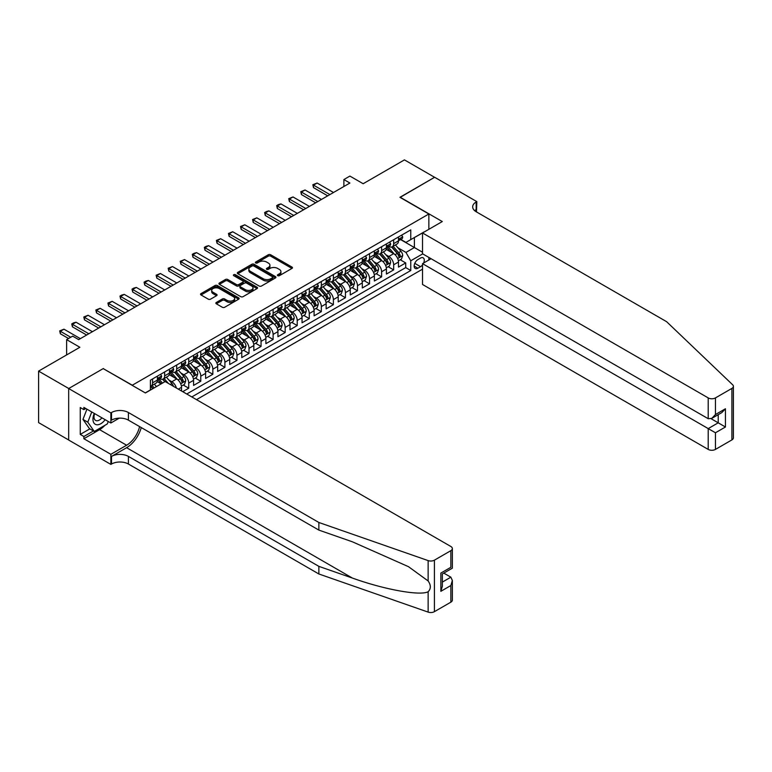 <?xml version="1.0" encoding="UTF-8"?>
<svg xmlns="http://www.w3.org/2000/svg" width="772" height="772" viewBox="0 0 772 772"><rect width="100%" height="100%" fill="white"/><g stroke="black" fill="none" stroke-linecap="round" stroke-linejoin="round"><path stroke-width="1.16" d="M277.727 275.681A1.168 0.675 0 0 0 279.387 275.681L291.961 268.424A1.669 0.965 0 0 0 292.453 267.739A1.669 0.965 0 0 0 291.961 267.064L270.663 254.76A1.669 0.965 0 0 0 268.299 254.76L255.725 262.017A1.168 0.675 0 0 0 255.378 262.499A1.168 0.675 0 0 0 255.725 262.982A1.168 0.675 0 0 0 257.375 262.982L259.006 262.036A5.356 3.088 0 0 1 266.581 262.036L268.357 263.059A5.356 3.088 0 0 1 269.92 265.25A5.356 3.088 0 0 1 268.357 267.43L266.726 268.376A1.168 0.675 0 0 0 266.388 268.849A1.168 0.675 0 0 0 266.726 269.332A1.168 0.675 0 0 0 268.386 269.332L270.007 268.395A5.356 3.088 0 0 1 277.582 268.395L279.358 269.418A5.356 3.088 0 0 1 280.921 271.599A5.356 3.088 0 0 1 279.358 273.79L277.727 274.726A1.168 0.675 0 0 0 277.389 275.208A1.168 0.675 0 0 0 277.727 275.681L277.727 274.726M216.353 302.441A1.669 0.965 0 0 0 215.861 303.126A1.669 0.965 0 0 0 216.353 303.811L222.326 307.266A1.669 0.965 0 0 0 224.691 307.266L238.654 299.198A1.669 0.965 0 0 0 239.146 298.513A1.669 0.965 0 0 0 238.654 297.838L217.357 285.534A1.669 0.965 0 0 0 214.992 285.534L201.029 293.601A1.669 0.965 0 0 0 200.537 294.286A1.669 0.965 0 0 0 201.029 294.962L208.247 299.131A1.669 0.965 0 0 0 210.611 299.131L216.585 295.686A1.669 0.965 0 0 0 217.077 295A1.669 0.965 0 0 0 216.585 294.315L213.004 292.25A4.478 2.586 0 0 1 211.702 290.426A4.478 2.586 0 0 1 214.462 288.033A4.478 2.586 0 0 1 219.335 288.593L233.356 296.689A4.478 2.586 0 0 1 234.669 298.513A4.478 2.586 0 0 1 231.909 300.906A4.478 2.586 0 0 1 227.026 300.347L224.691 298.996A1.669 0.965 0 0 0 222.326 298.996L216.353 302.441L216.353 303.811L222.326 300.385L222.326 298.996M103.39 368.707L132.321 385.209L428.856 213.998L399.925 197.304L434.588 177.29L404.451 159.891L363.158 183.726L349.899 176.074L343.878 179.558L349.899 183.032L78.676 339.622L72.655 336.138L66.624 339.622L66.624 354.937M103.39 368.505L68.737 388.509L38.6 371.11L79.883 347.275L66.624 339.622M259.122 286.016A1.669 0.965 0 0 0 261.496 286.016L275.45 277.959A1.669 0.965 0 0 0 275.942 277.273A1.669 0.965 0 0 0 275.45 276.588L254.152 264.294A1.669 0.965 0 0 0 251.788 264.294L237.824 272.352A1.669 0.965 0 0 0 237.332 273.037A1.669 0.965 0 0 0 237.824 273.722L259.122 286.016M234.215 275.942A1.168 0.675 0 0 1 235.402 276.106L235.402 274.707L257.057 287.213A1.669 0.965 0 0 1 257.549 287.898A1.669 0.965 0 0 1 257.057 288.574L243.093 296.641A1.669 0.965 0 0 1 240.729 296.641L219.431 284.347L225.405 280.921L225.405 279.522L219.431 282.977A1.669 0.965 0 0 0 218.939 283.662A1.669 0.965 0 0 0 219.431 284.347L219.431 282.977M225.405 280.921A1.669 0.965 0 0 1 227.769 280.921L227.769 279.522A1.669 0.965 0 0 0 225.405 279.522M227.769 279.522L236.406 284.511A1.669 0.965 0 0 0 238.77 284.511L242.736 282.224A1.669 0.965 0 0 0 243.228 281.539A1.669 0.965 0 0 0 242.736 280.863L233.742 275.672A1.168 0.675 0 0 1 233.405 275.189A1.168 0.675 0 0 1 234.128 274.562A1.168 0.675 0 0 1 235.402 274.707M68.679 439.982L38.6 422.612L38.6 371.11M182.713 391.674L188.735 388.2L183.254 385.035M180.889 373.021L183.91 374.767A6.823 3.937 60 0 1 188.735 383.115L193.56 380.335L193.56 385.411L200.788 381.243L195.306 378.077M192.942 366.063L195.972 367.81A6.823 3.937 60 0 1 200.788 376.157L205.613 373.378L205.613 378.454L212.84 374.275L207.359 371.11M204.995 359.105L208.025 360.852A6.823 3.937 60 0 1 212.84 369.199L217.665 366.42L217.665 371.496L224.903 367.318L219.412 364.152M217.048 352.138L220.078 353.885A6.823 3.937 60 0 1 224.903 362.242L229.718 359.453L229.718 364.538L236.956 360.36L231.465 357.195M229.101 345.18L232.131 346.927A6.823 3.937 60 0 1 236.956 355.284L241.771 352.495L241.771 357.581L249.009 353.402L243.527 350.237M241.163 338.223L244.184 339.969A6.823 3.937 60 0 1 249.009 348.317L253.834 345.538L253.834 350.613L261.061 346.445L255.58 343.279M253.216 331.265L256.236 333.012A6.823 3.937 60 0 1 261.061 341.359L265.886 338.58L265.886 343.656L273.114 339.487L267.633 336.312M265.269 324.308L268.299 326.054A6.823 3.937 60 0 1 273.114 334.401L277.939 331.622L277.939 336.698L285.167 332.52L279.686 329.354M277.322 317.34L280.352 319.087A6.823 3.937 60 0 1 285.167 327.444L289.992 324.655L289.992 329.74L297.22 325.562L291.739 322.397M289.375 310.383L292.405 312.129A6.823 3.937 60 0 1 297.22 320.486L302.045 317.697L302.045 322.783L309.282 318.604L303.792 315.439M301.427 303.425L304.457 305.172A6.823 3.937 60 0 1 309.282 313.528L314.098 310.74L314.098 315.825L321.335 311.647L315.844 308.482M313.48 296.467L316.51 298.214A6.823 3.937 60 0 1 321.335 306.561L326.151 303.782L326.151 308.858L333.388 304.689L327.907 301.514M325.543 289.51L328.563 291.256A6.823 3.937 60 0 1 333.388 299.604L338.213 296.824L338.213 301.9L345.441 297.722L339.96 294.557M337.596 282.542L340.616 284.299A6.823 3.937 60 0 1 345.441 292.646L350.266 289.857L350.266 294.943L357.494 290.764L352.013 287.599M349.648 275.585L352.679 277.331A6.823 3.937 60 0 1 357.494 285.688L362.319 282.899L362.319 287.985L369.547 283.807L364.066 280.641M361.701 268.627L364.731 270.374A6.823 3.937 60 0 1 369.547 278.731L374.372 275.942L374.372 281.027L381.609 276.849L376.118 273.684M373.754 261.669L376.784 263.416A6.823 3.937 60 0 1 381.609 271.763L386.425 268.984L386.425 274.06L393.662 269.891L393.662 264.806A6.823 3.937 -120 0 0 388.837 256.458L385.807 254.712M388.171 266.726L393.662 269.891M161.136 383.887L157.17 381.6M181.507 390.979L181.507 387.293A6.823 3.937 -120 0 0 176.682 378.946L169.222 374.642M176.402 388.036A6.823 3.937 60 0 0 171.857 381.725L168.836 379.978M193.56 380.335A6.823 3.937 -120 0 0 188.735 371.979L181.285 367.675M205.613 373.378A6.823 3.937 -120 0 0 200.788 365.021L193.338 360.717M217.665 366.42A6.823 3.937 -120 0 0 212.84 358.063L205.391 353.759M229.718 359.453A6.823 3.937 -120 0 0 224.903 351.106L217.443 346.802M241.771 352.495A6.823 3.937 -120 0 0 236.956 344.148L229.496 339.844M253.834 345.538A6.823 3.937 -120 0 0 249.009 337.19L241.549 332.886M265.886 338.58A6.823 3.937 -120 0 0 261.061 330.223L253.612 325.919M277.939 331.622A6.823 3.937 -120 0 0 273.114 323.265L265.664 318.961M289.992 324.655A6.823 3.937 -120 0 0 285.167 316.308L277.717 312.004M302.045 317.697A6.823 3.937 -120 0 0 297.22 309.35L289.77 305.046M314.098 310.74A6.823 3.937 -120 0 0 309.282 302.392L301.823 298.088M326.151 303.782A6.823 3.937 -120 0 0 321.335 295.425L313.876 291.121M338.213 296.824A6.823 3.937 -120 0 0 333.388 288.467L325.929 284.164M350.266 289.857A6.823 3.937 -120 0 0 345.441 281.51L337.991 277.206M362.319 282.899A6.823 3.937 -120 0 0 357.494 274.552L350.044 270.248M374.372 275.942A6.823 3.937 -120 0 0 369.547 267.594L362.097 263.291M386.425 268.984A6.823 3.937 -120 0 0 381.609 260.627L374.15 256.323M423.625 263.03A5.288 3.049 120 0 0 423.181 257.8A5.288 3.049 120 0 0 420.537 258.06L417.884 259.585A5.288 3.049 120 0 0 414.439 264.246A5.288 3.049 120 0 0 415.249 268.482A5.288 3.049 120 0 0 417.884 268.222L420.537 266.687A5.288 3.049 120 0 0 422.525 264.873M196.513 399.645L422.525 269.158M428.856 213.998L428.856 229.313M428.856 257.433L428.856 260.01M191.813 396.933L410.772 270.518L410.772 260.772L405.956 252.415L397.87 247.744M145.281 392.9L150.405 389.937L150.405 380.191L410.772 229.873L410.772 239.609L424.04 232.102M422.709 253.882L410.772 260.772M159.746 378.627L159.804 378.666A6.823 3.937 60 0 0 163.21 379.004L168.035 376.215A6.823 3.937 -120 0 0 169.454 373.098L169.454 369.199M171.799 371.67L171.857 371.708A6.823 3.937 60 0 0 175.273 372.046L180.088 369.257A6.823 3.937 -120 0 0 181.507 366.14L181.507 362.242M183.852 364.712L183.91 364.741A6.823 3.937 60 0 0 187.326 365.079L192.141 362.3A6.823 3.937 -120 0 0 193.56 359.173L193.56 355.284M195.905 357.745L195.972 357.783A6.823 3.937 60 0 0 199.379 358.121L204.204 355.342A6.823 3.937 -120 0 0 205.613 352.215L205.613 348.317M207.957 350.787L208.025 350.826A6.823 3.937 60 0 0 211.431 351.163L216.256 348.384A6.823 3.937 -120 0 0 217.665 345.258L217.665 341.359M220.01 343.829L220.078 343.868A6.823 3.937 60 0 0 223.484 344.206L228.309 341.417A6.823 3.937 -120 0 0 229.718 338.3L229.718 334.401M232.073 336.872L232.131 336.91A6.823 3.937 60 0 0 235.537 337.248L240.362 334.459A6.823 3.937 -120 0 0 241.771 331.342L241.771 327.444M244.126 329.914L244.184 329.943A6.823 3.937 60 0 0 247.6 330.281L252.415 327.502A6.823 3.937 -120 0 0 253.834 324.385L253.834 320.486M256.179 322.957L256.236 322.986A6.823 3.937 60 0 0 259.653 323.323L264.468 320.544A6.823 3.937 -120 0 0 265.886 317.417L265.886 313.519M268.231 315.989L268.299 316.028A6.823 3.937 60 0 0 271.705 316.366L276.521 313.586A6.823 3.937 -120 0 0 277.939 310.46L277.939 306.561M280.284 309.032L280.352 309.07A6.823 3.937 60 0 0 283.758 309.408L288.583 306.619A6.823 3.937 -120 0 0 289.992 303.502L289.992 299.604M292.337 302.074L292.405 302.113A6.823 3.937 60 0 0 295.811 302.45L300.636 299.661A6.823 3.937 -120 0 0 302.045 296.545L302.045 292.646M304.39 295.116L304.457 295.155A6.823 3.937 60 0 0 307.864 295.493L312.689 292.704A6.823 3.937 -120 0 0 314.098 289.587L314.098 285.688M316.452 288.159L316.51 288.188A6.823 3.937 60 0 0 319.917 288.525L324.742 285.746A6.823 3.937 -120 0 0 326.151 282.62L326.151 278.731M328.505 281.191L328.563 281.23A6.823 3.937 60 0 0 331.979 281.568L336.795 278.788A6.823 3.937 -120 0 0 338.213 275.662L338.213 271.763M340.558 274.234L340.616 274.272A6.823 3.937 60 0 0 344.032 274.61L348.847 271.821A6.823 3.937 -120 0 0 350.266 268.704L350.266 264.806M352.611 267.276L352.679 267.315A6.823 3.937 60 0 0 356.085 267.652L360.91 264.864A6.823 3.937 -120 0 0 362.319 261.747L362.319 257.848M364.664 260.318L364.731 260.357A6.823 3.937 60 0 0 368.138 260.695L372.963 257.906A6.823 3.937 -120 0 0 374.372 254.789L374.372 250.89M376.717 253.361L376.784 253.39A6.823 3.937 60 0 0 380.191 253.727L385.016 250.948A6.823 3.937 -120 0 0 386.425 247.822L386.425 243.933M186.747 394.01L405.715 267.594L405.715 262.924L398.477 267.102L398.477 262.026A6.823 3.937 -120 0 0 393.662 253.67L386.203 249.366M388.77 246.393L388.837 246.432A6.823 3.937 -120 0 0 392.244 246.77A6.823 3.937 -120 0 0 393.662 243.653L393.662 239.754M392.244 246.77L397.069 243.991A6.823 3.937 -120 0 0 398.477 240.864L398.477 236.965M152.576 378.946L152.576 382.844A6.823 3.937 60 0 1 151.158 385.961A6.823 3.937 60 0 1 150.405 386.241M151.158 385.961L155.983 383.182A6.823 3.937 -120 0 0 157.391 380.056L157.391 376.157M164.629 371.979L164.629 375.877A6.823 3.937 60 0 1 163.21 379.004M176.682 365.021L176.682 368.919A6.823 3.937 60 0 1 175.273 372.046M188.735 358.063L188.735 361.962A6.823 3.937 60 0 1 187.326 365.079M200.788 351.106L200.788 355.004A6.823 3.937 60 0 1 199.379 358.121M212.84 344.148L212.84 348.047A6.823 3.937 60 0 1 211.431 351.163M224.903 337.19L224.903 341.079A6.823 3.937 60 0 1 223.484 344.206M236.956 330.223L236.956 334.122A6.823 3.937 60 0 1 235.537 337.248M249.009 323.265L249.009 327.164A6.823 3.937 60 0 1 247.6 330.281M261.061 316.308L261.061 320.206A6.823 3.937 60 0 1 259.653 323.323M273.114 309.35L273.114 313.249A6.823 3.937 60 0 1 271.705 316.366M285.167 302.392L285.167 306.281A6.823 3.937 60 0 1 283.758 309.408M297.22 295.425L297.22 299.324A6.823 3.937 60 0 1 295.811 302.45M309.282 288.467L309.282 292.366A6.823 3.937 60 0 1 307.864 295.493M321.335 281.51L321.335 285.408A6.823 3.937 60 0 1 319.917 288.525M333.388 274.552L333.388 278.451A6.823 3.937 60 0 1 331.979 281.568M345.441 267.594L345.441 271.483A6.823 3.937 60 0 1 344.032 274.61M357.494 260.627L357.494 264.526A6.823 3.937 60 0 1 356.085 267.652M369.547 253.67L369.547 257.568A6.823 3.937 60 0 1 368.138 260.695M381.609 246.712L381.609 250.61A6.823 3.937 60 0 1 380.191 253.727M381.609 271.763L381.609 276.849M369.547 278.731L369.547 283.807M357.494 285.688L357.494 290.764M345.441 292.646L345.441 297.722M333.388 299.604L333.388 304.689M321.335 306.561L321.335 311.647M309.282 313.528L309.282 318.604M297.22 320.486L297.22 325.562M285.167 327.444L285.167 332.52M273.114 334.401L273.114 339.487M261.061 341.359L261.061 346.445M249.009 348.317L249.009 353.402M236.956 355.284L236.956 360.36M224.903 362.242L224.903 367.318M212.84 369.199L212.84 374.275M200.788 376.157L200.788 381.243M188.735 383.115L188.735 388.2M405.956 252.415L414.39 247.551L414.39 237.525L424.04 231.957M400.591 239.581L422.525 252.241M400.832 239.436L405.956 242.398L410.772 239.609M343.878 179.558L343.878 186.515M400.224 259.759L405.715 262.924M405.715 267.594L410.772 270.518M278.2 275.845L279.358 275.179A5.356 3.088 0 0 0 280.921 272.998L280.921 271.599M269.92 265.25L269.92 266.639A5.356 3.088 0 0 1 268.357 268.83L267.199 269.496M291.932 268.434L270.663 256.159A1.669 0.965 0 0 0 268.299 256.159L256.188 263.146M275.43 277.968L254.152 265.684A1.669 0.965 0 0 0 251.788 265.684L237.853 273.732M272.497 277.746A1.168 0.675 0 0 0 272.834 277.273A1.168 0.675 0 0 0 272.497 276.791L253.805 266.002A1.168 0.675 0 0 0 252.145 266.002L250.427 266.987A5.356 3.088 0 0 0 248.864 269.177A5.356 3.088 0 0 0 250.427 271.368L263.204 278.74A5.356 3.088 0 0 0 270.779 278.74L272.497 277.746L272.497 279.146A1.168 0.675 0 0 0 272.834 278.663L272.834 277.273M248.864 269.177L248.864 270.567A5.356 3.088 0 0 0 250.427 272.757L250.427 271.368M272.497 279.146L270.779 280.13A5.356 3.088 0 0 1 263.204 280.13L250.427 272.757M227.769 280.921L236.406 285.901A1.669 0.965 0 0 0 238.77 285.901L242.736 283.613A1.669 0.965 0 0 0 243.228 282.938L243.228 281.539M235.402 276.106L257.028 288.593M245.371 289.683A4.478 2.586 0 0 0 250.244 290.253A4.478 2.586 0 0 0 253.013 287.86A4.478 2.586 0 0 0 251.701 286.036L246.76 283.179A1.669 0.965 0 0 0 244.396 283.179L240.43 285.466A1.669 0.965 0 0 0 239.938 286.151A1.669 0.965 0 0 0 240.43 286.837L245.371 289.683L245.371 291.083A4.478 2.586 0 0 0 250.244 291.642A4.478 2.586 0 0 0 253.013 289.249L253.013 287.86M239.938 286.151L239.938 287.541A1.669 0.965 0 0 0 240.43 288.226L240.43 286.837M245.371 291.083L240.43 288.226M234.669 298.513L234.669 299.912A4.478 2.586 0 0 1 231.909 302.296A4.478 2.586 0 0 1 227.026 301.736L224.691 300.385A1.669 0.965 0 0 0 222.326 300.385M211.702 290.426L211.702 291.816A4.478 2.586 0 0 0 213.004 293.64L213.004 292.25M216.565 295.695L213.004 293.64M238.654 297.838L238.654 299.198L217.357 286.933A1.669 0.965 0 0 0 214.992 286.933L201.048 294.981M398.381 260.83L401.498 259.035L402.695 255.551A4.516 2.606 -120 0 0 400.938 251.305L395.428 244.936M394.328 254.113L388.036 246.828M390.748 251.99L387.09 247.764A10.827 6.253 -120 0 0 386.762 247.387M391.636 247.021L397.204 253.467A4.516 2.606 60 0 1 398.815 256.574C399.491 257.491 399.973 257.211 400.263 255.744A4.516 2.606 -120 0 0 398.651 252.627L393.141 246.258M391.964 246.915L397.947 253.843A2.297 1.332 60 0 1 398.526 254.741L400.263 255.744M398.815 256.574L399.143 257.115M401.672 235.122L402.695 236.898A4.516 2.606 60 0 1 401.768 238.895L399.471 240.217A4.516 2.606 -120 0 0 400.263 239.175L400.166 238.78M398.632 240.43L398.651 240.43A4.516 2.606 -120 0 0 399.471 240.217M399.674 238.847L400.263 239.175L398.815 240.015A4.516 2.606 60 0 1 398.477 240.661M329.895 194.583L313.5 185.126L313.5 187.625L312.834 184.74L317.118 183.032L333.504 192.498M327.724 195.837L313.5 187.625M317.118 183.032L313.5 185.126L312.834 184.74M94.281 413.425A11.078 6.398 120 0 0 96.886 424.774A11.078 6.398 120 0 0 105.146 419.698M94.657 413.638A7.585 4.381 120 0 0 95.583 420.422A7.585 4.381 120 0 0 96.693 420.769A7.585 4.381 120 0 0 101.923 417.835M108.254 421.493L107.308 423.934L94.29 431.452L89.475 428.663L82.961 419.408L86.937 409.179M94.29 431.452L87.786 422.197L91.752 411.958M82.961 419.408L87.786 422.197M431.085 258.716L422.525 263.657L422.525 284.472L708.213 449.41L708.213 428.595L718.221 422.824L718.221 414.67M422.525 263.657L715.451 432.774L715.451 449.41L731.904 439.905L731.904 388.403A5.114 2.953 0 0 0 733.4 386.318A5.114 2.953 0 0 0 732.667 384.794L666.632 321.702L476.17 211.74A11.937 6.89 180 0 1 472.676 206.867A11.937 6.89 180 0 1 476.17 201.994L476.835 201.617L434.646 177.261L400.108 197.4M400.108 197.198L442.298 221.554L422.525 232.97L708.213 397.908A5.114 2.953 0 0 0 715.451 397.908L731.904 388.403M476.835 201.617L476.469 211.914M422.525 232.97L422.525 253.776L708.213 418.713L708.213 397.908M733.4 386.318L733.4 437.82A5.114 2.953 180 0 1 731.904 439.905M715.451 449.41A5.114 2.953 180 0 1 708.213 449.41M474.664 210.679A11.937 6.89 180 0 1 476.17 209.617L476.17 201.994M711.108 418.713L725.448 426.993L715.451 432.774M715.451 397.908L715.451 414.545L711.832 418.356L708.213 418.713M715.451 414.545L725.448 408.764L721.839 412.586L711.832 418.356M450.858 602.17L450.858 585.533L452.353 580.496L452.353 600.076A5.114 2.953 180 0 1 450.858 602.17L434.404 611.665A5.114 2.953 180 0 1 428.142 612.109L318.865 573.982L318.865 566.358L128.403 456.406A11.937 6.89 -0 0 0 111.525 456.406L126.598 447.702A22.205 12.815 120 0 0 141.266 427.572M318.865 566.358L352.37 578.054C384.398 589.596 420.18 596.061 428.142 591.738C431.046 588.766 431.046 585.176 428.142 580.969L408.485 566.677L352.37 541.79L318.865 530.103L128.403 420.142A11.937 6.89 -0 0 0 111.525 420.142L111.525 412.518L110.869 412.904L68.679 388.548L103.207 368.611L145.397 392.967L165.169 381.551L450.858 546.489A5.114 2.953 -0 0 1 452.353 548.583A5.114 2.953 -0 0 1 450.858 550.668L434.404 560.163L434.404 611.665M318.865 573.982L128.403 464.02A11.937 6.89 -0 0 0 111.525 464.02L110.869 464.406L68.679 440.05L68.679 388.548M318.865 530.103L318.865 522.48L128.403 412.518A11.937 6.89 -0 0 0 111.525 412.518M428.142 580.969L428.142 560.607L318.865 522.48M104.905 425.324A19.175 11.069 -60 0 1 99.598 429.647L83.868 438.728L83.868 436.498L93.451 430.959M85.788 408.523L83.868 409.633L80.249 407.548L80.249 434.414L83.868 436.498M83.868 409.633L83.868 407.404L110.869 422.998L110.869 412.904M110.869 464.406L110.869 454.312L126.598 445.232A19.175 11.069 120 0 0 139.578 426.598M83.868 438.728L110.869 454.312M443.794 573.104L450.858 577.186L452.353 580.496M119.284 418.135L110.869 422.998M428.142 560.607A5.114 2.953 -0 0 0 434.404 560.163M80.249 434.414L89.832 428.875M450.858 585.533L440.851 591.313L442.346 586.266L442.346 573.943L452.353 568.163L452.353 548.583M440.851 591.313L440.851 573.075C442.8 574.204 442.8 574.204 440.851 573.075L450.858 567.304C452.807 568.424 452.807 568.424 450.858 567.304L450.858 550.668M386.328 267.787L389.435 265.993L390.642 262.509A4.516 2.606 -120 0 0 388.885 258.273L383.375 251.894M382.275 261.071L375.983 253.785M378.695 258.948L375.038 254.721A10.827 6.253 -120 0 0 374.7 254.345M379.583 253.978L385.151 260.425A4.516 2.606 60 0 1 386.762 263.542C387.438 264.449 387.92 264.169 388.21 262.702A4.516 2.606 -120 0 0 386.598 259.595L381.088 253.216M379.901 253.872L385.894 260.801A2.297 1.332 60 0 1 386.473 261.698L388.21 262.702M386.762 263.542L387.09 264.072M374.275 274.745L377.383 272.95L378.589 269.467A4.516 2.606 -120 0 0 376.832 265.23L371.322 258.852M370.222 268.029L363.921 260.743M366.642 265.906L362.985 261.679A10.827 6.253 -120 0 0 362.647 261.303M367.52 260.936L373.098 267.382A4.516 2.606 60 0 1 374.709 270.499C375.385 271.406 375.868 271.126 376.147 269.66A4.516 2.606 -120 0 0 374.545 266.552L369.035 260.174M367.848 260.83L373.841 267.759A2.297 1.332 60 0 1 374.42 268.666L376.147 269.66M374.709 270.499L375.038 271.03M362.213 281.712L365.33 279.908L366.536 276.434A4.516 2.606 -120 0 0 364.78 272.188L359.269 265.809M358.169 274.996L351.868 267.701M354.58 272.873L350.932 268.637A10.827 6.253 -120 0 0 350.594 268.26M355.467 267.894L361.035 274.349A4.516 2.606 60 0 1 362.647 277.457C363.332 278.364 363.815 278.084 364.094 276.617A4.516 2.606 -120 0 0 362.483 273.51L356.982 267.131M355.796 267.787L361.778 274.716A2.297 1.332 60 0 1 362.367 275.623L364.094 276.617M362.647 277.457L362.975 277.997M350.16 288.67L353.277 286.866L354.483 283.392A4.516 2.606 -120 0 0 352.727 279.146L347.217 272.767M346.107 281.954L339.815 274.658M342.527 279.831L338.879 275.594A10.827 6.253 -120 0 0 338.541 275.218M343.415 274.851L348.983 281.307A4.516 2.606 60 0 1 350.594 284.414C351.279 285.322 351.762 285.051 352.042 283.585A4.516 2.606 -120 0 0 350.43 280.468L344.93 274.089M343.743 274.745L349.726 281.683A2.297 1.332 60 0 1 350.305 282.581L352.042 283.585M350.594 284.414L350.922 284.955M389.619 242.08L390.642 243.855A4.516 2.606 60 0 1 389.706 245.853L387.419 247.175A4.516 2.606 -120 0 0 388.21 246.143L388.113 245.737M386.579 247.387L386.598 247.387A4.516 2.606 -120 0 0 387.419 247.175M387.621 245.805L388.21 246.143L386.762 246.972A4.516 2.606 60 0 1 386.425 247.619M317.842 201.55L301.447 192.083L301.447 194.583L300.781 191.697L305.056 189.989L321.451 199.456M315.671 202.795L301.447 194.583M305.056 189.989L301.447 192.083L300.781 191.697M377.566 249.047L378.589 250.823A4.516 2.606 60 0 1 377.653 252.82L375.366 254.142A4.516 2.606 -120 0 0 376.147 253.1L376.06 252.695M374.526 254.355L374.545 254.355A4.516 2.606 -120 0 0 375.366 254.142M375.568 252.762L376.147 253.1L374.709 253.93A4.516 2.606 60 0 1 374.372 254.577M305.78 208.508L289.394 199.041L289.394 201.55L288.728 198.655L293.003 196.956L309.398 206.413M303.618 209.762L289.394 201.55M293.003 196.956L289.394 199.041L288.728 198.655M365.513 256.005L366.536 257.78A4.516 2.606 60 0 1 365.6 259.778L363.313 261.1A4.516 2.606 -120 0 0 364.094 260.058L363.998 259.662M362.473 261.312L362.483 261.312A4.516 2.606 -120 0 0 363.313 261.1M363.515 259.72L364.094 260.058L362.647 260.897A4.516 2.606 60 0 1 362.319 261.534M293.727 215.465L277.331 205.999L277.331 208.508L276.675 205.613L278.48 204.57L280.95 203.914L297.345 213.381M291.555 216.72L277.331 208.508M280.95 203.914L277.331 205.999L276.675 205.613M353.46 262.962L354.483 264.738A4.516 2.606 60 0 1 353.547 266.736L351.26 268.058A4.516 2.606 -120 0 0 352.042 267.015L351.945 266.62M350.411 268.27L350.43 268.27A4.516 2.606 -120 0 0 351.26 268.058M351.463 266.678L352.042 267.015L350.594 267.855A4.516 2.606 60 0 1 350.266 268.492M281.674 222.423L265.278 212.956L265.278 215.465L264.622 212.58L266.427 211.528L268.897 210.872L285.293 220.338M279.503 223.677L265.278 215.465M268.897 210.872L265.278 212.956L264.622 212.58M338.107 295.628L341.224 293.833L342.43 290.349A4.516 2.606 -120 0 0 340.664 286.103L335.164 279.734M334.054 288.911L327.762 281.626M330.474 286.788L326.826 282.562A10.827 6.253 -120 0 0 326.488 282.185M331.362 281.819L336.93 288.265A4.516 2.606 60 0 1 338.541 291.372C339.217 292.289 339.699 292.009 339.989 290.542A4.516 2.606 -120 0 0 338.377 287.425L332.867 281.056M331.69 281.712L337.673 288.641A2.297 1.332 60 0 1 338.252 289.539L339.989 290.542M338.541 291.372L338.869 291.912M341.407 269.92L342.43 271.696A4.516 2.606 60 0 1 341.494 273.693L339.197 275.015A4.516 2.606 -120 0 0 339.989 273.973L339.892 273.577M338.358 275.228L338.377 275.228A4.516 2.606 -120 0 0 339.197 275.015M339.41 273.645L339.989 273.973L338.541 274.813A4.516 2.606 60 0 1 338.213 275.459M269.621 229.38L253.226 219.914L253.226 222.423L252.56 219.537L256.844 217.829L273.24 227.296M267.45 230.635L253.226 222.423M256.844 217.829L253.226 219.914L252.56 219.537M326.054 302.585L329.171 300.79L330.377 297.307A4.516 2.606 -120 0 0 328.611 293.07L323.111 286.692M322.001 295.869L315.709 288.583M318.421 293.746L314.764 289.519A10.827 6.253 -120 0 0 314.436 289.143M319.309 288.776L324.877 295.222A4.516 2.606 60 0 1 326.488 298.339C327.164 299.247 327.646 298.967 327.936 297.5A4.516 2.606 -120 0 0 326.324 294.393L320.814 288.014M319.637 288.67L325.62 295.599A2.297 1.332 60 0 1 326.199 296.496L327.936 297.5M326.488 298.339L326.817 298.87M329.345 276.878L330.377 278.653A4.516 2.606 60 0 1 329.441 280.651L327.145 281.973A4.516 2.606 -120 0 0 327.936 280.94L327.839 280.535M326.305 282.185L326.324 282.185A4.516 2.606 -120 0 0 327.145 281.973M327.347 280.603L327.936 280.94L326.488 281.77A4.516 2.606 60 0 1 326.151 282.417M257.568 236.338L241.173 226.881L241.173 229.38L240.507 226.495L244.792 224.787L261.187 234.254M255.397 237.593L241.173 229.38M244.792 224.787L241.173 226.881L240.507 226.495M314.001 309.543L317.118 307.748L318.315 304.264A4.516 2.606 -120 0 0 316.559 300.028L311.048 293.649M309.948 302.827L303.657 295.541M306.368 300.704L302.711 296.477A10.827 6.253 -120 0 0 302.373 296.101M307.256 295.734L312.824 302.18A4.516 2.606 60 0 1 314.436 305.297C315.111 306.204 315.594 305.924 315.883 304.457A4.516 2.606 -120 0 0 314.272 301.35L308.761 294.972M307.584 295.628L313.567 302.556A2.297 1.332 60 0 1 314.146 303.454L315.883 304.457M314.436 305.297L314.764 305.828M317.292 283.845L318.315 285.611A4.516 2.606 60 0 1 317.388 287.618L315.092 288.94A4.516 2.606 -120 0 0 315.883 287.898L315.787 287.493M314.252 289.153L314.272 289.153A4.516 2.606 -120 0 0 315.092 288.94M315.294 287.56L315.883 287.898L314.436 288.728A4.516 2.606 60 0 1 314.098 289.375M245.515 243.305L229.12 233.839L229.12 236.338L228.454 233.453L232.739 231.745L249.124 241.211M243.344 244.55L229.12 236.338M232.739 231.745L229.12 233.839L228.454 233.453M301.948 316.501L305.056 314.706L306.262 311.222A4.516 2.606 -120 0 0 304.506 306.986L298.996 300.607M297.895 309.784L291.604 302.499M294.315 307.671L290.658 303.435A10.827 6.253 -120 0 0 290.32 303.058M295.193 302.692L300.771 309.138A4.516 2.606 60 0 1 302.383 312.255C303.058 313.162 303.541 312.882 303.83 311.415A4.516 2.606 -120 0 0 302.219 308.308L296.709 301.929M295.522 302.585L301.514 309.514A2.297 1.332 60 0 1 302.093 310.421L303.83 311.415M302.383 312.255L302.711 312.785M305.239 290.803L306.262 292.578A4.516 2.606 60 0 1 305.326 294.576L303.039 295.898A4.516 2.606 -120 0 0 303.83 294.856L303.734 294.45M302.199 296.11L302.219 296.11A4.516 2.606 -120 0 0 303.039 295.898M303.242 294.518L303.83 294.856L302.383 295.695A4.516 2.606 60 0 1 302.045 296.332M233.453 250.263L217.067 240.796L217.067 243.305L216.401 240.41L220.676 238.712L237.072 248.169M231.291 251.518L217.067 243.305M220.676 238.712L217.067 240.796L216.401 240.41M289.886 323.468L293.003 321.663L294.209 318.189A4.516 2.606 -120 0 0 292.453 313.943L286.943 307.565M285.843 316.752L279.541 309.456M282.262 314.629L278.605 310.392A10.827 6.253 -120 0 0 278.267 310.016M283.141 309.649L288.718 316.105A4.516 2.606 60 0 1 290.33 319.212C291.005 320.119 291.488 319.84 291.768 318.382A4.516 2.606 -120 0 0 290.156 315.265L284.656 308.887M283.469 309.543L289.461 316.481A2.297 1.332 60 0 1 290.04 317.379L291.768 318.382M290.33 319.212L290.658 319.753M293.186 297.76L294.209 299.536A4.516 2.606 60 0 1 293.273 301.534L290.986 302.856A4.516 2.606 -120 0 0 291.768 301.813L291.681 301.418M290.147 303.068L290.156 303.068A4.516 2.606 -120 0 0 290.986 302.856M291.189 301.476L291.768 301.813L290.33 302.653A4.516 2.606 60 0 1 289.992 303.29M221.4 257.221L205.005 247.754L205.005 250.263L204.348 247.378L206.153 246.326L208.623 245.67L225.019 255.136M219.229 258.475L205.005 250.263M208.623 245.67L205.005 247.754L204.348 247.378M277.833 330.426L280.95 328.621L282.156 325.147A4.516 2.606 -120 0 0 280.4 320.901L274.89 314.532M273.79 323.709L267.488 316.423M270.2 321.586L266.552 317.36A10.827 6.253 -120 0 0 266.215 316.983M271.088 316.617L276.656 323.063A4.516 2.606 60 0 1 278.267 326.17C278.953 327.087 279.435 326.807 279.715 325.34A4.516 2.606 -120 0 0 278.103 322.223L272.603 315.854M271.416 316.51L277.399 323.439A2.297 1.332 60 0 1 277.988 324.337L279.715 325.34M278.267 326.17L278.595 326.71M281.133 304.718L282.156 306.494A4.516 2.606 60 0 1 281.22 308.491L278.933 309.813A4.516 2.606 -120 0 0 279.715 308.771L279.618 308.375M278.084 310.026L278.103 310.026A4.516 2.606 -120 0 0 278.933 309.813M279.136 308.433L279.715 308.771L278.267 309.611A4.516 2.606 60 0 1 277.939 310.257M209.347 264.178L192.952 254.712L192.952 257.221L192.296 254.335L194.1 253.293L196.57 252.627L212.966 262.094M207.176 265.433L192.952 257.221M196.57 252.627L192.952 254.712L192.296 254.335M265.78 337.383L268.897 335.588L270.103 332.105A4.516 2.606 -120 0 0 268.347 327.859L262.837 321.49M261.727 330.667L255.435 323.381M258.147 328.544L254.499 324.317A10.827 6.253 -120 0 0 254.162 323.941M259.035 323.574L264.603 330.02A4.516 2.606 60 0 1 266.215 333.137C266.9 334.044 267.382 333.765 267.662 332.298A4.516 2.606 -120 0 0 266.05 329.19L260.54 322.812M259.363 323.468L265.346 330.397A2.297 1.332 60 0 1 265.925 331.294L267.662 332.298M266.215 333.137L266.543 333.668M269.081 311.676L270.103 313.451A4.516 2.606 60 0 1 269.167 315.449L266.88 316.771A4.516 2.606 -120 0 0 267.662 315.738L267.566 315.333M266.031 316.983L266.05 316.983A4.516 2.606 -120 0 0 266.88 316.771M267.083 315.401L267.662 315.738L266.215 316.568A4.516 2.606 60 0 1 265.886 317.215M197.294 271.136L180.899 261.679L180.899 264.178L180.233 261.293L184.518 259.585L200.913 269.052M195.123 272.391L180.899 264.178M184.518 259.585L180.899 261.679L180.233 261.293M253.727 344.341L256.844 342.546L258.051 339.062A4.516 2.606 -120 0 0 256.285 334.826L250.784 328.447M249.674 337.625L243.383 330.339M246.094 335.502L242.447 331.275A10.827 6.253 -120 0 0 242.109 330.898M246.982 330.532L252.55 336.978A4.516 2.606 60 0 1 254.162 340.095C254.837 341.002 255.32 340.722 255.609 339.255A4.516 2.606 -120 0 0 253.998 336.148L248.487 329.769M247.31 330.426L253.293 337.354A2.297 1.332 60 0 1 253.872 338.252L255.609 339.255M254.162 340.095L254.49 340.626M257.028 318.643L258.051 320.409A4.516 2.606 60 0 1 257.115 322.416L254.818 323.738A4.516 2.606 -120 0 0 255.609 322.696L255.513 322.291M253.978 323.95L253.998 323.95A4.516 2.606 -120 0 0 254.818 323.738M255.03 322.358L255.609 322.696L254.162 323.526A4.516 2.606 60 0 1 253.834 324.172M185.241 278.103L168.846 268.637L168.846 271.136L168.18 268.251L172.465 266.543L188.86 276.009M183.07 279.348L168.846 271.136M172.465 266.543L168.846 268.637L168.18 268.251M241.675 351.299L244.792 349.504L245.998 346.02A4.516 2.606 -120 0 0 244.232 341.784L238.731 335.405M237.622 344.582L231.33 337.296M234.041 342.459L230.384 338.233A10.827 6.253 -120 0 0 230.056 337.856M234.929 337.489L240.497 343.936A4.516 2.606 60 0 1 242.109 347.053C242.784 347.96 243.267 347.68 243.556 346.213A4.516 2.606 -120 0 0 241.945 343.106L236.435 336.727M235.257 337.383L241.24 344.312A2.297 1.332 60 0 1 241.819 345.219L243.556 346.213M242.109 347.053L242.437 347.583M244.965 325.601L245.998 327.376A4.516 2.606 60 0 1 245.062 329.374L242.765 330.696A4.516 2.606 -120 0 0 243.556 329.654L243.46 329.248M241.925 330.908L241.945 330.908A4.516 2.606 -120 0 0 242.765 330.696M242.968 329.316L243.556 329.654L242.109 330.484A4.516 2.606 60 0 1 241.771 331.13M173.189 285.061L156.793 275.594L156.793 278.103L156.127 275.208L160.412 273.51L176.798 282.967M171.017 286.315L156.793 278.103M160.412 273.51L156.793 275.594L156.127 275.208M229.622 358.266L232.739 356.461L233.935 352.987A4.516 2.606 -120 0 0 232.179 348.741L226.669 342.363M225.569 351.55L219.277 344.254M221.989 349.427L218.331 345.19A10.827 6.253 -120 0 0 217.994 344.814M222.876 344.447L228.444 350.903A4.516 2.606 60 0 1 230.056 354.01C230.731 354.917 231.214 354.637 231.504 353.18A4.516 2.606 -120 0 0 229.892 350.063L224.382 343.685M223.204 344.341L229.188 351.279A2.297 1.332 60 0 1 229.766 352.177L231.504 353.18M230.056 354.01L230.384 354.551M232.912 332.558L233.935 334.334A4.516 2.606 60 0 1 232.999 336.331L230.712 337.653A4.516 2.606 -120 0 0 231.504 336.611L231.407 336.216M229.873 337.866L229.892 337.866A4.516 2.606 -120 0 0 230.712 337.653M230.915 336.274L231.504 336.611L230.056 337.451A4.516 2.606 60 0 1 229.718 338.088M161.136 292.019L144.74 282.552L144.74 285.061L144.075 282.176L145.879 281.124L148.349 280.468L164.745 289.934M158.964 293.273L144.74 285.061M148.349 280.468L144.74 282.552L144.075 282.176M217.569 365.224L220.676 363.419L221.882 359.945A4.516 2.606 -120 0 0 220.126 355.699L214.616 349.32M213.516 358.507L207.224 351.221M209.936 356.384L206.278 352.157A10.827 6.253 -120 0 0 205.941 351.771M210.814 351.405L216.392 357.861A4.516 2.606 60 0 1 218.003 360.968C218.679 361.875 219.161 361.605 219.451 360.138A4.516 2.606 -120 0 0 217.839 357.021L212.329 350.642M211.142 351.308L217.135 358.237A2.297 1.332 60 0 1 217.714 359.134L219.451 360.138M218.003 360.968L218.331 361.508M220.86 339.516L221.882 341.292A4.516 2.606 60 0 1 220.946 343.289L218.659 344.611A4.516 2.606 -120 0 0 219.451 343.569L219.354 343.173M217.82 344.823L217.839 344.823A4.516 2.606 -120 0 0 218.659 344.611M218.862 343.231L219.451 343.569L218.003 344.408A4.516 2.606 60 0 1 217.665 345.045M149.073 298.976L132.688 289.51L132.688 292.019L132.022 289.133L133.826 288.091L136.297 287.425L152.692 296.892M146.912 300.231L132.688 292.019M136.297 287.425L132.688 289.51L132.022 289.133M205.506 372.181L208.623 370.386L209.83 366.903A4.516 2.606 -120 0 0 208.073 362.657L202.563 356.288M201.463 365.465L195.162 358.179M197.883 363.342L194.226 359.115A10.827 6.253 -120 0 0 193.888 358.739M198.761 358.372L204.339 364.818A4.516 2.606 60 0 1 205.941 367.926C206.626 368.842 207.108 368.562 207.388 367.096A4.516 2.606 -120 0 0 205.777 363.979L200.276 357.61M199.089 358.266L205.082 365.195A2.297 1.332 60 0 1 205.661 366.092L207.388 367.096M205.941 367.926L206.278 368.466M208.807 346.474L209.83 348.249A4.516 2.606 60 0 1 208.894 350.247L206.606 351.569A4.516 2.606 -120 0 0 207.388 350.536L207.301 350.131M205.767 351.781L205.777 351.781A4.516 2.606 -120 0 0 206.606 351.569M206.809 350.198L207.388 350.536L205.941 351.366A4.516 2.606 60 0 1 205.613 352.013M137.02 305.934L120.625 296.477L120.625 298.976L119.969 296.091L121.773 295.049L124.244 294.383L140.639 303.85M134.849 307.188L120.625 298.976M124.244 294.383L120.625 296.477L119.969 296.091M193.454 379.139L196.57 377.344L197.777 373.86A4.516 2.606 -120 0 0 196.02 369.624L190.51 363.245M189.41 372.422L183.109 365.137M185.82 370.299L182.173 366.073A10.827 6.253 -120 0 0 181.835 365.696M186.708 365.33L192.276 371.776A4.516 2.606 60 0 1 193.888 374.893C194.573 375.8 195.055 375.52 195.335 374.053A4.516 2.606 -120 0 0 193.724 370.946L188.223 364.567M187.036 365.224L193.019 372.152A2.297 1.332 60 0 1 193.598 373.05L195.335 374.053M193.888 374.893L194.216 375.424M196.754 353.431L197.777 355.207A4.516 2.606 60 0 1 196.841 357.204L194.554 358.536A4.516 2.606 -120 0 0 195.335 357.494L195.239 357.089M193.704 358.739L193.724 358.739A4.516 2.606 -120 0 0 194.554 358.536M194.756 357.156L195.335 357.494L193.888 358.324A4.516 2.606 60 0 1 193.56 358.97M124.968 312.901L108.572 303.435L108.572 305.934L107.916 303.049L112.191 301.341L128.586 310.807M122.796 314.146L108.572 305.934M112.191 301.341L108.572 303.435L107.916 303.049M181.401 386.096L184.518 384.302L185.724 380.818A4.516 2.606 -120 0 0 183.968 376.582L178.457 370.203M177.348 379.38L171.056 372.094M173.768 377.257L170.12 373.03A10.827 6.253 -120 0 0 169.782 372.654M174.655 372.287L180.223 378.734A4.516 2.606 60 0 1 181.835 381.85C182.52 382.758 182.993 382.478 183.282 381.011A4.516 2.606 -120 0 0 181.671 377.904L176.161 371.525M174.983 372.181L180.966 379.11A2.297 1.332 60 0 1 181.545 380.017L183.282 381.011M181.835 381.85L182.163 382.381M184.701 360.399L185.724 362.174A4.516 2.606 60 0 1 184.788 364.172L182.501 365.494A4.516 2.606 -120 0 0 183.282 364.452L183.186 364.046M181.652 365.706L181.671 365.706A4.516 2.606 -120 0 0 182.501 365.494M182.703 364.114L183.282 364.452L181.835 365.281A4.516 2.606 60 0 1 181.507 365.928M112.915 319.859L96.519 310.392L96.519 312.901L95.853 310.006L100.138 308.308L116.533 317.765M110.743 321.113L96.519 312.901M100.138 308.308L96.519 310.392L95.853 310.006M173.43 386.318A4.516 2.606 -120 0 0 171.905 383.539L166.405 377.161M162.496 383.095L159.003 379.052M161.329 383.771L158.057 379.988A10.827 6.253 -120 0 0 157.729 379.612M168.344 383.385L164.108 378.483M162.931 379.139L165.063 381.609M162.602 379.245L164.783 381.773M172.648 367.356L173.671 369.132A4.516 2.606 60 0 1 172.735 371.129L170.438 372.451A4.516 2.606 -120 0 0 171.23 371.409L171.133 371.014M169.599 372.664L169.618 372.664A4.516 2.606 -120 0 0 170.438 372.451M170.641 371.071L171.23 371.409L169.782 372.249A4.516 2.606 60 0 1 169.454 372.886M100.862 326.817L84.466 317.35L84.466 319.859L83.801 316.964L88.085 315.265L104.481 324.732M98.691 328.071L84.466 319.859M88.085 315.265L84.466 317.35L83.801 316.964M156.465 386.579L154.342 384.118M154.178 387.901L152.055 385.44M150.878 386.096L153.01 388.577M150.55 386.203L152.731 388.731M160.586 374.314L161.609 376.089A4.516 2.606 60 0 1 160.682 378.087L158.385 379.409A4.516 2.606 -120 0 0 159.177 378.367L159.08 377.971M157.546 379.621L157.565 379.621A4.516 2.606 -120 0 0 158.385 379.409M158.588 378.029L159.177 378.367L157.729 379.206A4.516 2.606 60 0 1 157.391 379.843M88.809 333.774L72.414 324.308L72.414 326.817L71.748 323.931L73.562 322.879L76.032 322.223L92.418 331.69M86.638 335.029L72.414 326.817M76.032 322.223L72.414 324.308L71.748 323.931M59.695 358.932L62.175 357.504M70.725 337.258L60.361 331.275L60.361 333.774L59.695 330.889L63.97 329.181L80.365 338.647M68.554 338.512L60.361 333.774M63.97 329.181L60.361 331.275L59.695 330.889M171.857 381.725L176.682 378.946M183.91 374.767L188.735 371.979M195.972 367.81L200.788 365.021M208.025 360.852L212.84 358.063M220.078 353.885L224.903 351.106M232.131 346.927L236.956 344.148M244.184 339.969L249.009 337.19M256.236 333.012L261.061 330.223M268.299 326.054L273.114 323.265M280.352 319.087L285.167 316.308M292.405 312.129L297.22 309.35M304.457 305.172L309.282 302.392M316.51 298.214L321.335 295.425M328.563 291.256L333.388 288.467M340.616 284.299L345.441 281.51M352.679 277.331L357.494 274.552M364.731 270.374L369.547 267.594M376.784 263.416L381.609 260.627M388.837 256.458L393.662 253.67M393.662 243.653L398.477 240.864M152.576 382.844L157.391 380.056M164.629 375.877L169.454 373.098M176.682 368.919L181.507 366.14M188.735 361.962L193.56 359.173M200.788 355.004L205.613 352.215M212.84 348.047L217.665 345.258M224.903 341.079L229.718 338.3M236.956 334.122L241.771 331.342M249.009 327.164L253.834 324.385M261.061 320.206L265.886 317.417M273.114 313.249L277.939 310.46M285.167 306.281L289.992 303.502M297.22 299.324L302.045 296.545M309.282 292.366L314.098 289.587M321.335 285.408L326.151 282.62M333.388 278.451L338.213 275.662M345.441 271.483L350.266 268.704M357.494 264.526L362.319 261.747M369.547 257.568L374.372 254.789M381.609 250.61L386.425 247.822M393.662 264.806L398.477 262.026M178.313 389.136L181.507 387.293M414.757 263.348L420.537 266.687M414.149 266.06L417.884 268.222M279.358 275.179L279.358 273.79M266.726 269.332L266.726 268.376M268.357 268.83L268.357 267.43M255.725 262.982L255.725 262.017M268.299 256.159L268.299 254.76M270.663 256.159L270.663 254.76M291.961 268.424L291.961 267.064M237.824 273.722L237.824 272.352M251.788 265.684L251.788 264.294M254.152 265.684L254.152 264.294M275.45 277.959L275.45 276.588M263.204 280.13L263.204 278.74M270.779 280.13L270.779 278.74M236.406 285.901L236.406 284.511M238.77 285.901L238.77 284.511M242.736 283.613L242.736 282.224M257.057 288.574L257.057 287.213M224.691 300.385L224.691 298.996M227.026 301.736L227.026 300.347M216.585 295.686L216.585 294.315M201.029 294.962L201.029 293.601M214.992 286.933L214.992 285.534M217.357 286.933L217.357 285.534M397.686 258.514L402.666 255.638M398.651 252.627L400.938 251.305M395.052 254.712L397.204 253.467M402.666 236.85L398.477 239.262M725.448 408.764L725.448 426.993M352.37 578.054L126.598 447.702M128.403 420.142L128.403 412.518M128.403 456.406L128.403 464.02M428.142 612.109L428.142 591.738M111.525 456.406L111.525 464.02M99.598 429.647L126.598 445.232M442.346 582.098L450.858 577.186M385.633 265.471L390.613 262.596M386.598 259.595L388.885 258.273M382.999 261.669L385.151 260.425M373.58 272.429L378.56 269.553M374.545 266.552L376.832 265.23M370.936 268.627L373.098 267.382M361.528 279.387L366.507 276.521M362.483 273.51L364.78 272.188M358.883 275.585L361.035 274.349M349.475 286.354L354.454 283.478M350.43 280.468L352.727 279.146M346.831 282.552L348.983 281.307M390.613 243.807L386.425 246.229M378.56 250.765L374.372 253.187M366.507 257.723L362.319 260.145M354.454 264.69L350.266 267.102M337.422 293.312L342.401 290.436M338.377 287.425L340.664 286.103M334.778 289.51L336.93 288.265M342.401 271.647L338.213 274.06M325.369 300.269L330.348 297.394M326.324 294.393L328.611 293.07M322.725 296.467L324.877 295.222M330.348 278.605L326.151 281.027M313.307 307.227L318.286 304.351M314.272 301.35L316.559 300.028M310.672 303.425L312.824 302.18M318.286 285.563L314.098 287.985M301.254 314.185L306.233 311.319M302.219 308.308L304.506 306.986M298.61 310.383L300.771 309.138M306.233 292.52L302.045 294.943M289.201 321.152L294.18 318.276M290.156 315.265L292.453 313.943M286.557 317.35L288.718 316.105M294.18 299.478L289.992 301.9M277.148 328.11L282.127 325.234M278.103 322.223L280.4 320.901M274.504 324.308L276.656 323.063M282.127 306.445L277.939 308.858M265.095 335.067L270.075 332.192M266.05 329.19L268.347 327.859M262.451 331.265L264.603 330.02M270.075 313.403L265.886 315.816M253.042 342.025L258.022 339.149M253.998 336.148L256.285 334.826M250.398 338.223L252.55 336.978M258.022 320.361L253.834 322.783M240.98 348.983L245.959 346.107M241.945 343.106L244.232 341.784M238.345 345.18L240.497 343.936M245.959 327.318L241.771 329.74M228.927 355.95L233.906 353.074M229.892 350.063L232.179 348.741M226.292 352.148L228.444 350.903M233.906 334.276L229.718 336.698M216.874 362.908L221.853 360.032M217.839 357.021L220.126 355.699M214.23 359.105L216.392 357.861M221.853 341.243L217.665 343.656M204.821 369.865L209.801 366.99M205.777 363.979L208.073 362.657M202.177 366.063L204.339 364.818M209.801 348.201L205.613 350.613M192.768 376.823L197.748 373.947M193.724 370.946L196.02 369.624M190.124 373.021L192.276 371.776M197.748 355.159L193.56 357.581M180.716 383.78L185.695 380.905M181.671 377.904L183.968 376.582M178.071 379.978L180.223 378.734M185.695 362.116L181.507 364.538M170.265 384.495L171.905 383.539M173.642 369.074L169.454 371.496M161.58 376.041L157.391 378.454"/></g></svg>
